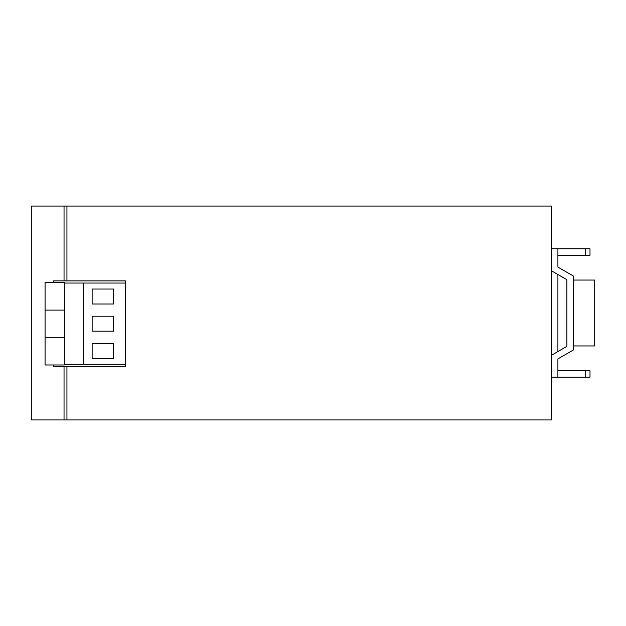 <?xml version="1.0" encoding="UTF-8"?>
<svg xmlns="http://www.w3.org/2000/svg" width="626" height="626" viewBox="0 0 626 626"><rect width="100%" height="100%" fill="white"/><g stroke="black" fill="none" stroke-linecap="round" stroke-linejoin="round"><path stroke-width="0.94" d="M53.546 364.974L53.546 366.476L125.411 366.476L125.411 280.918L66.943 280.918L66.943 206.056L551.49 206.056L551.49 419.944L31.3 419.944L31.3 206.056L66.943 206.056M53.546 282.412L53.546 280.918L66.943 280.918M64.322 337.281L45.072 337.281L45.072 364.974L64.322 364.974L64.322 283.054L125.411 283.054M64.322 364.332L125.411 364.332M83.571 364.332L83.571 283.054M92.132 304.017L113.517 304.017L113.517 289.04L92.132 289.04L92.132 304.017M92.132 343.377L92.132 358.346L113.517 358.346L113.517 343.377L92.132 343.377M92.132 331.177L113.517 331.177L113.517 316.208L92.132 316.208L92.132 331.177M64.322 283.054L64.322 282.412L45.072 282.412L45.072 310.113L64.322 310.113M557.907 370.748L589.997 370.748L589.997 377.165L557.907 377.165L557.907 358.909L573.314 350.012L573.314 275.988L557.907 267.091L557.907 248.835L551.49 248.835M557.907 248.835L589.997 248.835L589.997 255.251L557.907 255.251M551.49 377.165L557.907 377.165M551.49 270.8L566.89 279.689L566.89 346.334L551.49 355.286M557.907 274.501L557.907 351.554M45.072 337.281L45.072 310.113M573.314 345.943L594.7 345.943L594.7 280.057L573.314 280.057M64.04 280.918L64.04 206.056M64.04 419.944L64.04 366.476M66.943 419.944L66.943 366.476M585.717 255.251L585.717 248.835M585.717 377.165L585.717 370.748"/></g></svg>
